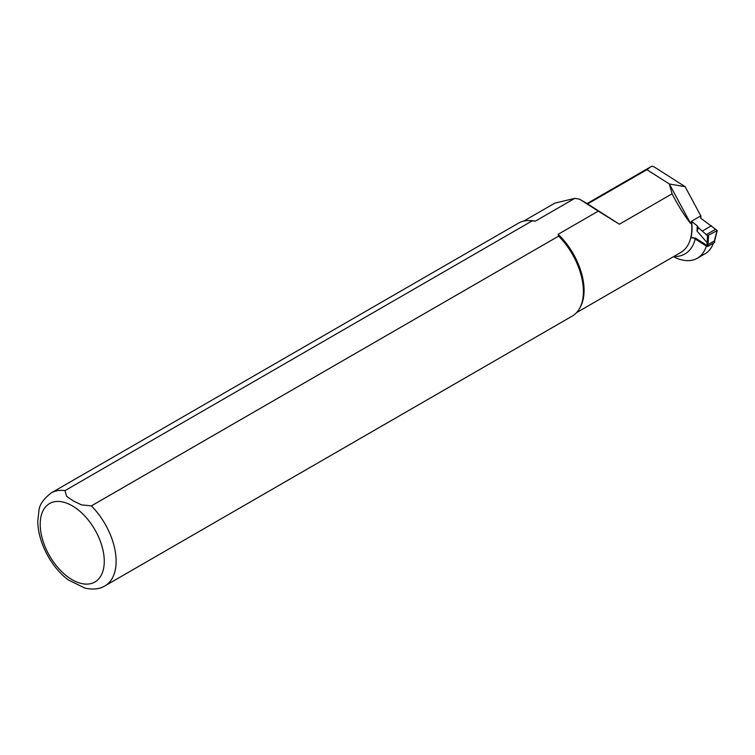 <?xml version="1.0" encoding="UTF-8"?>
<svg xmlns="http://www.w3.org/2000/svg" width="755" height="755" viewBox="0 0 755 755"><rect width="100%" height="100%" fill="white"/><g stroke="black" fill="none" stroke-linecap="round" stroke-linejoin="round"><path stroke-width="1.13" d="M587.022 203.576L651.867 166.166L653.953 166.789L685.096 186.655L700.8 215.864A2.68 1.548 60 0 1 700.423 217.95L717.241 230.549L707.539 235.702L698.375 227.651L697.035 231.134L707.227 242.77L706.831 246.385L707.775 246.413L707.86 244.724L706.906 244.667M698.375 227.651L697.28 225.896L697.035 231.134M697.28 225.896L691.476 221.243M692.788 237.429L706.831 246.385M714.589 240.354L714.419 242.572L707.775 246.413M714.419 242.572L714.447 242.015M714.947 238.523L714.504 240.892L707.86 244.724L708.171 242.836L707.227 242.77M711.484 225.745L702.339 231.03M673.441 256.691A51.246 29.587 60 0 0 697.309 258.257A51.246 29.587 60 0 0 706.369 246.026L706.51 245.148L695.478 238.108L690.948 237.816A52.859 30.521 -120 0 0 691.769 222.782L690.57 223.442C684.172 215.232 678.018 205.351 672.092 193.799L619.411 224.216L598.253 211.145L558.105 234.324L558.653 236.107L91.374 505.888L81.559 504.897L73.414 500.999L66.657 496.299L64.958 490.637L532.237 220.847L535.323 221.168A52.841 30.511 -120 0 0 530.482 220.602L528.953 220.573A53.681 30.993 -120 0 0 518.6 223.074L51.321 492.864C43.63 498.828 39.515 504.651 38.967 510.342L37.75 521.346C38.231 545.148 53.709 569.648 68.573 580.038L85.004 588.145M84.456 588.003C92.931 589.872 99.783 589.145 105.002 585.842L572.281 316.062A53.681 30.993 -120 0 0 579.632 308.351L580.369 307.011A52.841 30.511 -120 0 0 558.105 234.324M535.323 221.168L574.772 198.386L554.972 203.095M697.309 258.257L704.896 253.878A51.246 29.587 -120 0 0 713.456 243.138M672.092 193.799L669.364 184.003L646.912 169.677L587.607 203.925L579.529 199.141L574.772 198.386M619.411 224.216L587.607 203.925M650.885 166.704L646.912 169.677M685.096 186.655L669.364 184.003L690.57 223.442M579.529 199.141L598.253 211.145M532.237 220.847A53.681 30.993 -120 0 0 528.953 220.573M579.632 308.351A53.681 30.993 -120 0 0 558.653 236.107M67.941 579.557L68.573 580.038M700.8 215.864L691.07 221.479L691.769 222.782M707.539 235.702L707.208 242.761M708.171 242.836L708.511 235.692M717.061 230.756L714.815 238.995M715.249 229.482L706 234.814M576.594 312.608L680.84 252.415A52.841 30.511 -120 0 0 691.523 222.895M673.649 256.568A56.2 32.446 -120 0 0 695.478 238.108M105.002 585.842A53.681 30.993 -120 0 0 91.374 505.888M64.958 490.637A53.681 30.993 -120 0 0 51.321 492.864M72.235 505.793A45.291 26.151 -120 0 0 44.498 545.252A45.291 26.151 -120 0 0 99.971 577.282A45.291 26.151 -120 0 0 72.235 505.793M714.692 240.628L714.617 242.308M717.241 230.549L714.692 240.647M523.753 221.073L554.953 203.067M691.788 222.942L692.835 222.338"/></g></svg>
